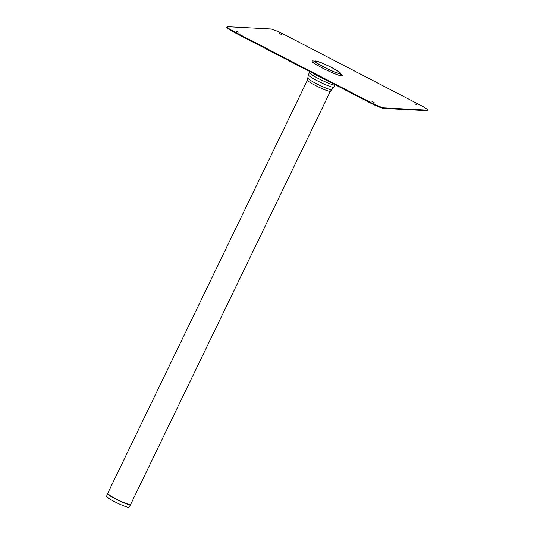 <?xml version="1.0" encoding="UTF-8"?>
<svg xmlns="http://www.w3.org/2000/svg" width="534" height="534" viewBox="0 0 534 534"><rect width="100%" height="100%" fill="white"/><g stroke="black" fill="none" stroke-linecap="round" stroke-linejoin="round"><path stroke-width="0.8" d="M130.503 504.69L129.021 507.18A12.476 1.362 -154.2 0 1 128.514 507.3A12.476 1.362 -154.2 0 1 115.838 502.294A12.476 1.362 -154.2 0 1 106.553 496.32L107.581 493.61A12.729 1.388 25.8 0 0 115.584 498.956A12.729 1.388 25.8 0 0 129.989 504.817A12.729 1.388 25.8 0 0 130.503 504.69L130.636 504.45A12.743 1.388 -154.2 0 1 130.116 504.583A12.743 1.388 -154.2 0 1 115.698 498.723A12.743 1.388 -154.2 0 1 107.688 493.356L107.581 493.61M324.085 67.13A13.65 1.489 -154.2 0 1 315.561 61.317A13.65 1.489 -154.2 0 1 328.443 65.982A13.65 1.489 -154.2 0 1 340.105 73.185A13.65 1.489 -154.2 0 1 324.085 67.13M323.904 67.117A14.318 1.562 -154.2 0 1 314.953 61.03A14.318 1.562 -154.2 0 1 328.477 65.922A14.318 1.562 -154.2 0 1 340.705 73.478A14.318 1.562 -154.2 0 1 323.904 67.117M238.518 32.14L236.382 31.319L238.518 32.14M374.12 102.488L371.984 101.667L374.12 102.488M417.014 104.731L414.885 103.916L417.014 104.731M281.411 34.383L279.275 33.569L281.411 34.383M227.097 26.827L226.83 27.374A12.135 1.322 25.8 0 0 234.459 32.481L370.062 102.828A12.135 1.322 25.8 0 0 383.792 108.415L426.686 110.658A12.135 1.322 25.8 0 0 427.187 110.531L427.447 109.991A12.135 1.322 -154.2 0 1 426.953 110.117L384.059 107.868A12.135 1.322 -154.2 0 1 370.329 102.288L234.72 31.94A12.135 1.322 -154.2 0 1 227.097 26.827A12.135 1.322 -154.2 0 1 227.591 26.7L270.484 28.949A12.135 1.322 -154.2 0 1 284.215 34.53L419.817 104.878A12.135 1.322 -154.2 0 1 427.447 109.991M130.636 504.45L330.406 91.207A12.743 1.388 -154.2 0 1 329.885 91.341A12.743 1.388 -154.2 0 1 315.467 85.48A12.743 1.388 -154.2 0 1 307.457 80.113L107.688 493.356M326.735 80.354A14.578 1.589 -154.2 0 1 319.178 76.736A14.578 1.589 -154.2 0 1 312.931 73.191M335.212 84.752L335.118 84.933A14.258 1.555 -154.2 0 1 334.538 85.086A14.258 1.555 -154.2 0 1 318.404 78.525A14.258 1.555 -154.2 0 1 309.446 72.524L309.813 71.569M335.118 84.933L334.024 87.202A14.258 1.555 -154.2 0 1 333.443 87.356A14.258 1.555 -154.2 0 1 317.309 80.794A14.258 1.555 -154.2 0 1 308.352 74.787L309.446 72.524M330.406 91.207L331.801 89.659A13.357 1.455 -154.2 0 1 316.215 83.571A13.357 1.455 -154.2 0 1 307.804 78.057L308.352 74.787M426.953 110.117L426.686 110.658M383.792 108.415L384.059 107.868M234.459 32.481L234.72 31.94M370.329 102.288L370.062 102.828M312.777 62.037A15.933 1.736 -154.2 0 1 313.231 62.004A15.933 1.736 -154.2 0 1 313.872 62.084M340.552 74.98A15.933 1.736 -154.2 0 1 341.266 75.815M340.692 73.852A16.834 1.836 -154.2 0 1 338.923 75.267A16.834 1.836 -154.2 0 1 322.69 68.172A16.834 1.836 -154.2 0 1 314.673 61.27M314.953 61.03L313.431 62.618M340.705 73.478L340.398 75.661M331.801 89.659L334.024 87.202M307.457 80.113L307.804 78.057M341.266 76.068L341.586 75.821L340.772 75.735C336.914 74.827 330.893 72.304 322.716 68.178C317.43 65.395 314.112 63.346 312.77 62.037L312.577 62.198"/></g></svg>
